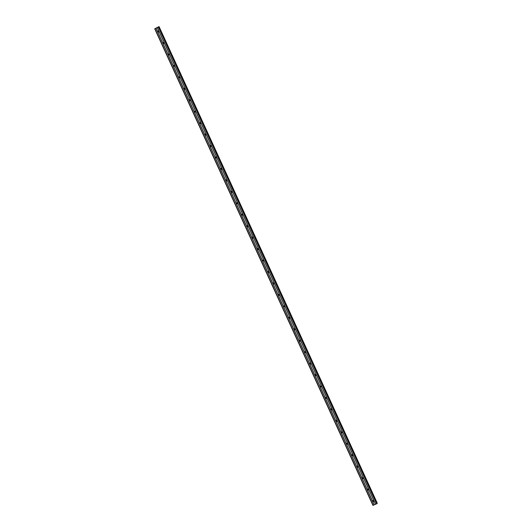 <?xml version="1.0" encoding="UTF-8"?>
<svg xmlns="http://www.w3.org/2000/svg" width="532" height="532" viewBox="0 0 532 532"><rect width="100%" height="100%" fill="white"/><g stroke="black" fill="none" stroke-linecap="round" stroke-linejoin="round"><path stroke-width="0.8" d="M372.759 501.197A0.552 0.545 39.1 0 1 372.832 500.632A0.552 0.545 39.1 0 1 373.757 500.758A0.552 0.545 39.1 0 1 373.69 501.33A0.552 0.545 39.1 0 1 372.759 501.197M373.79 501.137A0.552 0.545 39.1 0 1 372.998 500.492M367.519 489.746A0.552 0.545 39.1 0 1 367.585 489.181A0.552 0.545 39.1 0 1 368.516 489.307A0.552 0.545 39.1 0 1 368.45 489.879A0.552 0.545 39.1 0 1 367.519 489.746M368.543 489.686A0.552 0.545 39.1 0 1 367.752 489.041M362.279 478.295A0.552 0.545 39.1 0 1 362.345 477.729A0.552 0.545 39.1 0 1 363.276 477.862A0.552 0.545 39.1 0 1 363.203 478.428A0.552 0.545 39.1 0 1 362.279 478.295M363.303 478.235A0.552 0.545 39.1 0 1 362.511 477.596M357.032 466.85A0.552 0.545 39.1 0 1 357.105 466.278A0.552 0.545 39.1 0 1 358.029 466.411A0.552 0.545 39.1 0 1 357.963 466.976A0.552 0.545 39.1 0 1 357.032 466.85M358.063 466.783A0.552 0.545 39.1 0 1 357.271 466.145M351.792 455.399A0.552 0.545 39.1 0 1 351.858 454.833A0.552 0.545 39.1 0 1 352.789 454.96A0.552 0.545 39.1 0 1 352.723 455.525A0.552 0.545 39.1 0 1 351.792 455.399M352.822 455.339A0.552 0.545 39.1 0 1 352.031 454.694M346.551 443.947A0.552 0.545 39.1 0 1 346.618 443.382A0.552 0.545 39.1 0 1 347.549 443.508A0.552 0.545 39.1 0 1 347.476 444.08A0.552 0.545 39.1 0 1 346.551 443.947M347.576 443.888A0.552 0.545 39.1 0 1 346.784 443.242M341.305 432.496A0.552 0.545 39.1 0 1 341.378 431.931A0.552 0.545 39.1 0 1 342.302 432.057A0.552 0.545 39.1 0 1 342.236 432.629A0.552 0.545 39.1 0 1 341.305 432.496M342.335 432.436A0.552 0.545 39.1 0 1 341.544 431.791M336.064 421.045A0.552 0.545 39.1 0 1 336.138 420.479A0.552 0.545 39.1 0 1 337.062 420.613A0.552 0.545 39.1 0 1 336.995 421.178A0.552 0.545 39.1 0 1 336.064 421.045M337.095 420.985A0.552 0.545 39.1 0 1 336.304 420.347M330.824 409.6A0.552 0.545 39.1 0 1 330.891 409.028A0.552 0.545 39.1 0 1 331.822 409.161A0.552 0.545 39.1 0 1 331.749 409.726A0.552 0.545 39.1 0 1 330.824 409.6M331.848 409.534A0.552 0.545 39.1 0 1 331.057 408.895M325.584 398.149A0.552 0.545 39.1 0 1 325.651 397.584A0.552 0.545 39.1 0 1 326.582 397.71A0.552 0.545 39.1 0 1 326.508 398.275A0.552 0.545 39.1 0 1 325.584 398.149M326.608 398.089A0.552 0.545 39.1 0 1 325.817 397.444M320.337 386.698A0.552 0.545 39.1 0 1 320.41 386.132A0.552 0.545 39.1 0 1 321.335 386.259A0.552 0.545 39.1 0 1 321.268 386.831A0.552 0.545 39.1 0 1 320.337 386.698M321.368 386.638A0.552 0.545 39.1 0 1 320.577 385.993M315.097 375.246A0.552 0.545 39.1 0 1 315.163 374.681A0.552 0.545 39.1 0 1 316.094 374.807A0.552 0.545 39.1 0 1 316.028 375.379A0.552 0.545 39.1 0 1 315.097 375.246M316.121 375.186A0.552 0.545 39.1 0 1 315.33 374.541M309.857 363.795A0.552 0.545 39.1 0 1 309.923 363.23A0.552 0.545 39.1 0 1 310.854 363.363A0.552 0.545 39.1 0 1 310.781 363.928A0.552 0.545 39.1 0 1 309.857 363.795M310.881 363.735A0.552 0.545 39.1 0 1 310.09 363.097M304.61 352.35A0.552 0.545 39.1 0 1 304.683 351.778A0.552 0.545 39.1 0 1 305.607 351.911A0.552 0.545 39.1 0 1 305.541 352.477A0.552 0.545 39.1 0 1 304.61 352.35M305.641 352.284A0.552 0.545 39.1 0 1 304.849 351.645M299.37 340.899A0.552 0.545 39.1 0 1 299.436 340.327A0.552 0.545 39.1 0 1 300.367 340.46A0.552 0.545 39.1 0 1 300.301 341.025A0.552 0.545 39.1 0 1 299.37 340.899M300.4 340.839A0.552 0.545 39.1 0 1 299.609 340.194M294.13 329.448A0.552 0.545 39.1 0 1 294.196 328.882A0.552 0.545 39.1 0 1 295.127 329.009A0.552 0.545 39.1 0 1 295.054 329.581A0.552 0.545 39.1 0 1 294.13 329.448M295.154 329.388A0.552 0.545 39.1 0 1 294.362 328.743M288.883 317.996A0.552 0.545 39.1 0 1 288.956 317.431A0.552 0.545 39.1 0 1 289.88 317.557A0.552 0.545 39.1 0 1 289.814 318.129A0.552 0.545 39.1 0 1 288.883 317.996M289.913 317.937A0.552 0.545 39.1 0 1 289.122 317.291M283.642 306.545A0.552 0.545 39.1 0 1 283.716 305.98A0.552 0.545 39.1 0 1 284.64 306.113A0.552 0.545 39.1 0 1 284.573 306.678A0.552 0.545 39.1 0 1 283.642 306.545M284.673 306.485A0.552 0.545 39.1 0 1 283.882 305.847M278.402 295.1A0.552 0.545 39.1 0 1 278.469 294.529A0.552 0.545 39.1 0 1 279.4 294.662A0.552 0.545 39.1 0 1 279.327 295.227A0.552 0.545 39.1 0 1 278.402 295.1M279.426 295.034A0.552 0.545 39.1 0 1 278.635 294.396M273.162 283.649A0.552 0.545 39.1 0 1 273.229 283.077A0.552 0.545 39.1 0 1 274.153 283.21A0.552 0.545 39.1 0 1 274.086 283.775A0.552 0.545 39.1 0 1 273.162 283.649M274.186 283.589A0.552 0.545 39.1 0 1 273.395 282.944M267.915 272.198A0.552 0.545 39.1 0 1 267.988 271.633A0.552 0.545 39.1 0 1 268.913 271.759A0.552 0.545 39.1 0 1 268.846 272.324A0.552 0.545 39.1 0 1 267.915 272.198M268.946 272.138A0.552 0.545 39.1 0 1 268.155 271.493M262.675 260.747A0.552 0.545 39.1 0 1 262.742 260.181A0.552 0.545 39.1 0 1 263.673 260.308A0.552 0.545 39.1 0 1 263.599 260.88A0.552 0.545 39.1 0 1 262.675 260.747M263.699 260.687A0.552 0.545 39.1 0 1 262.908 260.042M257.435 249.295A0.552 0.545 39.1 0 1 257.501 248.73A0.552 0.545 39.1 0 1 258.432 248.863A0.552 0.545 39.1 0 1 258.359 249.428A0.552 0.545 39.1 0 1 257.435 249.295M258.459 249.235A0.552 0.545 39.1 0 1 257.668 248.597M252.188 237.851A0.552 0.545 39.1 0 1 252.261 237.279A0.552 0.545 39.1 0 1 253.185 237.412A0.552 0.545 39.1 0 1 253.119 237.977A0.552 0.545 39.1 0 1 252.188 237.851M253.219 237.784A0.552 0.545 39.1 0 1 252.427 237.146M246.948 226.399A0.552 0.545 39.1 0 1 247.014 225.827A0.552 0.545 39.1 0 1 247.945 225.96A0.552 0.545 39.1 0 1 247.879 226.526A0.552 0.545 39.1 0 1 246.948 226.399M247.972 226.339A0.552 0.545 39.1 0 1 247.18 225.694M241.708 214.948A0.552 0.545 39.1 0 1 241.774 214.383A0.552 0.545 39.1 0 1 242.705 214.509A0.552 0.545 39.1 0 1 242.632 215.074A0.552 0.545 39.1 0 1 241.708 214.948M242.732 214.888A0.552 0.545 39.1 0 1 241.94 214.243M236.461 203.497A0.552 0.545 39.1 0 1 236.534 202.931A0.552 0.545 39.1 0 1 237.458 203.058A0.552 0.545 39.1 0 1 237.392 203.63A0.552 0.545 39.1 0 1 236.461 203.497M237.491 203.437A0.552 0.545 39.1 0 1 236.7 202.792M231.221 192.045A0.552 0.545 39.1 0 1 231.287 191.48A0.552 0.545 39.1 0 1 232.218 191.613A0.552 0.545 39.1 0 1 232.152 192.178A0.552 0.545 39.1 0 1 231.221 192.045M232.251 191.986A0.552 0.545 39.1 0 1 231.46 191.347M225.98 180.601A0.552 0.545 39.1 0 1 226.047 180.029A0.552 0.545 39.1 0 1 226.978 180.162A0.552 0.545 39.1 0 1 226.905 180.727A0.552 0.545 39.1 0 1 225.98 180.601M227.004 180.534A0.552 0.545 39.1 0 1 226.213 179.896M220.733 169.149A0.552 0.545 39.1 0 1 220.807 168.578A0.552 0.545 39.1 0 1 221.731 168.71A0.552 0.545 39.1 0 1 221.664 169.276A0.552 0.545 39.1 0 1 220.733 169.149M221.764 169.09A0.552 0.545 39.1 0 1 220.973 168.445M215.493 157.698A0.552 0.545 39.1 0 1 215.566 157.133A0.552 0.545 39.1 0 1 216.491 157.259A0.552 0.545 39.1 0 1 216.424 157.824A0.552 0.545 39.1 0 1 215.493 157.698M216.524 157.638A0.552 0.545 39.1 0 1 215.733 156.993M210.253 146.247A0.552 0.545 39.1 0 1 210.32 145.682A0.552 0.545 39.1 0 1 211.251 145.808A0.552 0.545 39.1 0 1 211.177 146.38A0.552 0.545 39.1 0 1 210.253 146.247M211.277 146.187A0.552 0.545 39.1 0 1 210.486 145.542M205.013 134.796A0.552 0.545 39.1 0 1 205.079 134.23A0.552 0.545 39.1 0 1 206.01 134.363A0.552 0.545 39.1 0 1 205.937 134.929A0.552 0.545 39.1 0 1 205.013 134.796M206.037 134.736A0.552 0.545 39.1 0 1 205.246 134.097M199.766 123.351A0.552 0.545 39.1 0 1 199.839 122.779A0.552 0.545 39.1 0 1 200.763 122.912A0.552 0.545 39.1 0 1 200.697 123.477A0.552 0.545 39.1 0 1 199.766 123.351M200.797 123.284A0.552 0.545 39.1 0 1 200.005 122.646M194.526 111.9A0.552 0.545 39.1 0 1 194.592 111.328A0.552 0.545 39.1 0 1 195.523 111.461A0.552 0.545 39.1 0 1 195.457 112.026A0.552 0.545 39.1 0 1 194.526 111.9M195.55 111.833A0.552 0.545 39.1 0 1 194.759 111.195M189.286 100.448A0.552 0.545 39.1 0 1 189.352 99.883A0.552 0.545 39.1 0 1 190.283 100.009A0.552 0.545 39.1 0 1 190.21 100.575A0.552 0.545 39.1 0 1 189.286 100.448M190.31 100.388A0.552 0.545 39.1 0 1 189.518 99.743M184.039 88.997A0.552 0.545 39.1 0 1 184.112 88.432A0.552 0.545 39.1 0 1 185.036 88.558A0.552 0.545 39.1 0 1 184.97 89.13A0.552 0.545 39.1 0 1 184.039 88.997M185.07 88.937A0.552 0.545 39.1 0 1 184.278 88.292M178.799 77.546A0.552 0.545 39.1 0 1 178.865 76.98A0.552 0.545 39.1 0 1 179.796 77.113A0.552 0.545 39.1 0 1 179.73 77.679A0.552 0.545 39.1 0 1 178.799 77.546M179.829 77.486A0.552 0.545 39.1 0 1 179.038 76.847M173.558 66.094A0.552 0.545 39.1 0 1 173.625 65.529A0.552 0.545 39.1 0 1 174.556 65.662A0.552 0.545 39.1 0 1 174.483 66.227A0.552 0.545 39.1 0 1 173.558 66.094M174.582 66.035A0.552 0.545 39.1 0 1 173.791 65.396M168.311 54.65A0.552 0.545 39.1 0 1 168.385 54.078A0.552 0.545 39.1 0 1 169.309 54.211A0.552 0.545 39.1 0 1 169.243 54.776A0.552 0.545 39.1 0 1 168.311 54.65M169.342 54.583A0.552 0.545 39.1 0 1 168.551 53.945M163.071 43.198A0.552 0.545 39.1 0 1 163.144 42.633A0.552 0.545 39.1 0 1 164.069 42.76A0.552 0.545 39.1 0 1 164.002 43.325A0.552 0.545 39.1 0 1 163.071 43.198M164.102 43.139A0.552 0.545 39.1 0 1 163.311 42.494M157.831 31.747A0.552 0.545 39.1 0 1 157.898 31.182A0.552 0.545 39.1 0 1 158.829 31.308A0.552 0.545 39.1 0 1 158.755 31.88A0.552 0.545 39.1 0 1 157.831 31.747M158.855 31.687A0.552 0.545 39.1 0 1 158.064 31.042M156.508 27.83L156.84 27.677L156.508 27.83M156.76 27.784L156.428 27.923M156.84 27.677L156.381 27.95M157.419 27.491L156.987 27.684M154.719 28.794L372.932 505.4L376.629 503.804L377.008 503.538L158.802 26.926L158.396 27.039L159.068 26.6L154.719 28.794L158.802 26.933L377.002 503.531M377.281 503.206L159.068 26.6L377.281 503.206L376.949 503.405M158.423 27.198L376.629 503.804M157.392 27.651L375.599 504.256M158.709 27.046L376.915 503.651M154.938 28.728L373.151 505.334M155.969 28.276L374.176 504.881M156.049 28.229L374.255 504.835M157.332 27.671L375.539 504.276M158.988 26.68L377.195 503.285M159.028 26.66L377.235 503.265"/></g></svg>
